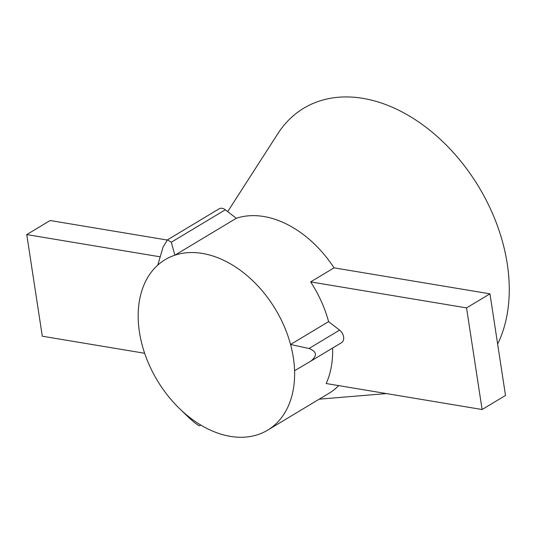<?xml version="1.0" encoding="UTF-8"?>
<svg xmlns="http://www.w3.org/2000/svg" width="535" height="535" viewBox="0 0 535 535"><rect width="100%" height="100%" fill="white"/><g stroke="black" fill="none" stroke-linecap="round" stroke-linejoin="round"><path stroke-width="0.8" d="M227.703 211.639L277.792 133.743A157.885 109.481 59 0 1 406.553 114.383A157.885 109.481 59 0 1 507.267 263.909A157.885 109.481 59 0 1 497.637 344.065M334.047 267.841L310.641 281.898A99.47 68.968 59 0 1 328.584 321.629L339.591 330.122L309.003 348.499L290.552 344.48A99.47 68.968 -121 0 0 174.871 255.188L171.307 242.228L167.462 239.847L219.143 208.797A7.891 5.477 59 0 1 225.302 209.787L236.303 218.28A99.47 68.968 59 0 1 334.047 267.841L489.953 293.829L505.501 395.459L482.102 409.522L326.196 383.535A99.47 68.968 59 0 0 332.609 348.044M167.462 239.847L163.108 246.983L157.758 265.126A99.47 68.968 -121 0 1 174.871 255.188L236.303 218.28M157.758 265.126A99.47 68.968 -121 0 0 179.74 408.793L189.276 417.989C194.345 422.596 197.716 425.205 199.401 425.806L200.866 425.104A99.47 68.968 -121 0 0 267.62 430.167A99.47 68.968 -121 0 0 294.571 370.715A99.47 68.968 -121 0 0 290.552 344.48L328.584 321.629M179.74 408.793A99.47 68.968 -121 0 0 200.866 425.104M294.571 370.715L310.922 361.071C317.456 355.701 316.814 351.515 309.003 348.499M339.591 330.122A7.891 5.477 59 0 1 341.564 342.667L310.922 361.071M338.709 385.621A99.47 68.968 59 0 1 329.052 393.252L267.62 430.167M144.651 353.274L42.305 336.214L26.75 234.584L160.159 256.82M310.641 281.898L466.547 307.886L482.102 409.522M341.564 342.667A7.891 5.477 59 0 1 341.511 342.694L311.109 360.964M489.953 293.829L466.547 307.886M26.75 234.584L50.156 220.52L167.188 240.028M225.302 209.787L171.307 242.228M319.221 399.163L386.497 393.586"/></g></svg>
